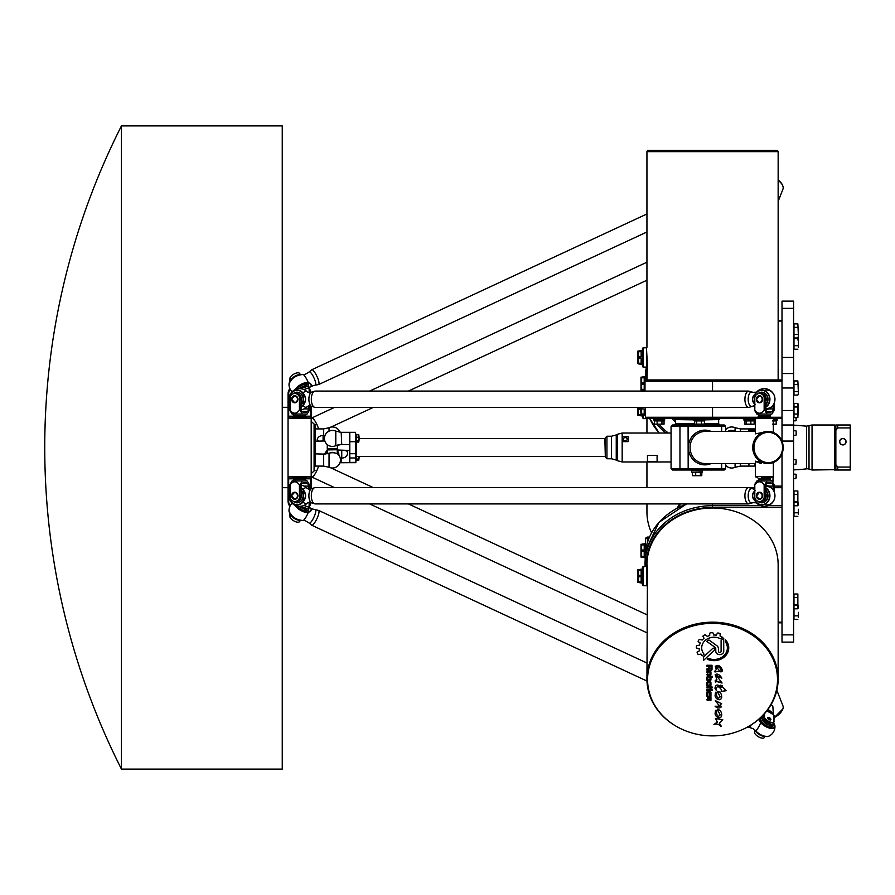<?xml version="1.0" encoding="UTF-8"?>
<svg xmlns="http://www.w3.org/2000/svg" width="895" height="895" viewBox="0 0 895 895"><rect width="100%" height="100%" fill="white"/><g stroke="black" fill="none" stroke-linecap="round" stroke-linejoin="round"><path stroke-width="1.34" d="M121.451 769.096L282.249 769.096L282.249 125.904L121.451 125.904A712.498 712.498 0 0 0 121.451 769.096L121.451 125.904M289.779 381.751L290.081 377.545A5.784 2.551 148.2 0 1 294.757 373.64A5.784 2.551 148.2 0 1 299.422 373.204L299.982 374.367M309.334 389.079L308.193 387.233A5.784 2.551 148.2 0 0 301 388.743M291.032 380.062A5.784 2.551 -31.8 0 1 294.623 376.336A5.784 2.551 -31.8 0 1 299.568 374.781M309.457 392.838L309.155 388.911L309.155 392.827M303.987 389.594A5.784 2.551 -31.8 0 1 309.155 388.911L309.457 389.672M309.155 502.173L309.155 506.089L309.457 502.162M301 506.257A5.784 2.551 31.8 0 0 308.193 507.767L309.334 505.921M299.568 520.219A5.784 2.551 -148.2 0 1 294.623 518.664A5.784 2.551 -148.2 0 1 291.032 514.938M299.982 520.633L299.422 521.796A5.784 2.551 31.8 0 1 294.757 521.36A5.784 2.551 31.8 0 1 290.081 517.455L289.779 513.249M303.987 505.406A5.784 2.551 -148.2 0 0 309.155 506.089L309.457 505.328M302.476 483.524L303.215 482.55L306.224 482.55L307.153 483.524A2.573 1.219 90 0 1 308.372 486.086L308.372 489.14M293.124 480.85L302.309 480.951L292.106 480.951L289.779 484.81L290.081 498.056L290.081 484.81C293.191 480.794 296.312 480.794 299.422 484.81L299.422 498.056L299.982 484.81L302.309 480.951L307.13 480.951L309.457 484.81L309.457 489.319M293.045 480.883L294.477 479.015L304.759 479.015L306.638 480.951M299.422 498.056A5.784 5.101 90 0 1 294.757 501.524L295.965 501.524A5.784 5.101 -90 0 0 301.067 495.74L301.067 486.086A2.573 1.219 90 0 1 302.286 483.524L303.215 482.55M302.89 411.476L305.262 411.476L306.224 412.45L303.215 412.45L302.286 411.476A2.573 1.219 90 0 1 301.067 408.914L301.067 399.259A5.784 5.101 -90 0 0 295.965 393.476L294.757 393.476A5.784 5.101 90 0 1 299.422 396.944L299.422 410.19C296.312 414.206 293.191 414.206 290.081 410.19L290.081 396.944A5.784 5.101 90 0 1 294.757 393.476M308.372 405.86L308.372 408.914A2.573 1.219 90 0 1 307.153 411.476L305.262 411.476M303.215 412.45L302.476 411.476M306.224 412.45L306.549 411.476M309.457 405.681L309.457 410.19L307.13 414.049L302.309 414.049L299.982 410.19L299.422 396.944M307.13 414.049L306.191 414.128L304.759 416.622M294.757 395.724A3.535 3.121 90 0 1 294.757 402.795A3.535 3.121 90 0 1 294.757 395.724A3.535 3.121 -90 0 0 294.757 402.795A3.535 3.121 -90 0 0 294.757 395.724L291.602 399.159L294.757 402.795M302.801 414.049L293.124 414.15M290.081 396.944L289.779 410.19L292.106 414.049L302.309 414.049M294.757 501.524A5.784 5.101 90 0 1 290.081 498.056M294.757 499.276A3.535 3.121 90 0 1 294.757 492.205A3.535 3.121 90 0 1 294.757 499.276A3.535 3.121 -90 0 0 294.757 492.205A3.535 3.121 -90 0 0 294.757 499.276L291.602 495.64L294.757 492.205M306.224 482.55L305.262 483.524L306.549 483.524M305.262 483.524L302.89 483.524M774.186 715.832L773.47 714.613L773.884 722.064L774.186 715.832A11.579 10.024 0 0 0 773.884 715.429M762.898 715.407L762.898 718.316A5.784 2.551 31.8 0 0 767.317 723.25A5.784 2.551 31.8 0 0 772.922 723.742L774.063 721.885M769.219 719.692A1.924 0.85 -148.2 0 1 767.574 717.712A1.924 0.85 31.8 0 0 767.53 717.801A1.924 0.85 31.8 0 0 768.962 719.569A1.924 0.85 31.8 0 0 770.852 719.748A1.924 0.85 -148.2 0 1 769.219 719.692M764.296 736.193A5.784 2.551 -148.2 0 1 759.352 734.638A5.784 2.551 -148.2 0 1 755.76 730.902M763.983 714.244L764.543 717.712L764.543 713.628M764.71 736.596L764.151 737.76A5.784 2.551 31.8 0 1 759.486 737.323A5.784 2.551 31.8 0 1 754.809 733.419L754.507 729.682M764.543 717.712A5.784 2.551 -148.2 0 0 769.219 721.616A5.784 2.551 -148.2 0 0 773.884 722.064L774.186 721.303M766.825 710.887L773.47 714.602M754.507 410.19L756.834 414.049L767.037 414.049L764.71 410.19L764.151 396.944L764.151 410.19C761.041 414.206 757.92 414.206 754.809 410.19L754.809 396.944L754.809 410.19M761.913 416.622L770.293 416.622L761.913 416.622M767.205 483.524L767.653 482.875M767.944 482.55L770.953 482.55L769.991 483.524L767.619 483.065M769.991 483.524L771.882 483.524A2.573 1.219 90 0 1 773.101 486.086L773.101 489.733M770.953 482.55L771.277 483.524M759.486 501.524A5.784 5.101 90 0 1 754.809 498.056L754.809 484.81C757.92 480.794 761.041 480.794 764.151 484.81L764.151 498.056A5.784 5.101 90 0 1 759.486 501.524L760.694 501.524A5.784 5.101 -90 0 0 765.796 495.74L765.796 486.086A2.573 1.219 90 0 1 767.015 483.524L767.619 483.524M764.151 498.056L764.71 484.81L767.037 480.951L756.834 480.951L754.507 484.81L754.809 498.056M757.852 480.85L771.859 480.951L774.186 484.81L774.186 491.769M759.486 499.276A3.535 3.121 90 0 1 759.486 492.205A3.535 3.121 90 0 1 759.486 499.276A3.535 3.121 -90 0 0 759.486 492.205A3.535 3.121 -90 0 0 759.486 499.276L756.365 496.244L759.486 492.205M757.774 480.883L759.206 479.015L769.499 479.015L771.859 480.951M774.186 403.231L774.186 410.19L771.859 414.049L767.037 414.049M771.859 414.049L770.919 414.128L769.499 416.622M773.101 405.267L773.101 408.914A2.573 1.219 90 0 1 771.882 411.476L769.991 411.476L770.953 412.45L767.944 412.45L767.015 411.476A2.573 1.219 90 0 1 765.796 408.914L765.796 399.259A5.784 5.101 -90 0 0 760.694 393.476L759.486 393.476A5.784 5.101 90 0 1 764.151 396.944M754.809 396.944A5.784 5.101 90 0 1 759.486 393.476M759.486 395.724A3.535 3.121 90 0 1 759.486 402.795A3.535 3.121 90 0 1 759.486 395.724A3.535 3.121 -90 0 0 759.486 402.795A3.535 3.121 -90 0 0 759.486 395.724L756.365 399.774L759.486 402.795M770.953 412.45L771.277 411.476M767.619 411.476L769.991 411.476M767.944 412.45L767.205 411.476M796.158 419.117L796.158 417.999M796.158 435.026L796.158 431.032M835.852 424.991L835.852 430.338L837.742 427.933L837.742 424.991L835.852 424.991M837.742 467.067L850.25 467.067L850.25 470.009L837.742 470.009L837.742 467.067L835.852 464.662L835.852 430.338M834.856 470.009L835.852 470.009L834.811 469.685L834.856 424.991M846.066 441.716A3.211 3.211 0 0 1 841.244 444.502A3.211 3.211 0 0 1 841.244 438.93A3.211 3.211 0 0 1 846.066 441.716M835.852 464.662L835.852 470.009L837.742 470.009M837.742 424.991L850.25 424.991L850.25 467.067M850.25 427.933L837.742 427.933M793.585 425.103L806.484 426.143L812.045 424.991L812.045 470.009L809.013 469.081A6.108 6.108 0 0 0 806.484 468.857A157.576 157.576 0 0 1 793.585 469.897M812.045 470.009L834.811 469.685M773 477.013L773 481.376M793.585 388.005L793.585 373.528L782.006 373.528L782.006 388.005L793.585 388.005L793.585 410.514L782.006 410.514L782.006 441.067L793.585 441.067L793.585 410.514M793.585 373.528L793.585 357.452L782.006 357.452L782.006 373.528M793.585 357.452L793.585 301.123L782.006 301.123L782.006 308.361L793.585 308.361M782.006 357.452L782.006 308.361M721.101 651.347L721.101 640.484L723.708 638.046L723.753 651.336A3.994 3.457 0 0 1 715.776 651.314L715.776 648.886A2.461 2.137 180 0 0 714.881 647.242L706.714 641.379A9.453 8.178 0 0 1 708.929 639.992L716.839 645.698A4.408 3.815 0 0 1 718.428 648.629L718.428 651.347A1.342 1.163 180 0 0 721.101 651.347L721.101 640.484M723.753 651.336A3.994 3.457 0 0 1 715.776 651.347L715.776 648.853A2.461 2.137 180 0 0 714.881 647.208L706.737 641.368M714.624 650.027L703.526 660.409L703.526 657.008L712.677 648.461A1.331 1.152 0 0 1 714.624 650.027L703.526 660.376L703.526 657.008M714.982 649.222A1.331 1.152 0 0 1 714.624 649.994M726.169 690.705L721.101 691.365L721.482 689.855C718.663 685.816 716.817 685.704 715.966 689.508L714.937 688.21C715.709 684.295 717.835 684.037 721.28 687.449L720.676 685.167L722.354 685.783L722.332 686.722L726.169 690.727L721.101 691.387M721.482 689.855L721.482 689.821C718.663 685.783 716.817 685.671 715.966 689.474L715.966 689.508M722.354 685.76L722.332 686.722M716.157 690.224L714.937 688.221M721.28 687.326L720.676 685.178M721.717 696.892C721.135 702.698 713.729 698.38 715.329 694.274C715.34 692.048 715.866 691.533 716.884 692.752L716.492 694.162C716.951 698.279 718.182 699.174 720.173 696.858L717.398 691.309C720.061 691.678 721.504 693.547 721.717 696.903C721.157 702.732 713.707 698.413 715.329 694.296M720.173 696.858L717.387 691.499M716.884 692.752L716.492 694.162M721.739 703.828L720.218 704.331L721.236 706.949C719.211 708.538 717.163 708.303 715.105 706.222L719.614 706.278L715.318 700.595L721.739 703.839L720.218 704.331M721.236 706.949C719.211 708.572 717.163 708.337 715.105 706.233M719.614 706.256L715.318 700.606M711.044 669.046L711.044 666.216L709.466 666.216L709.466 669.012L711.044 669.046M711.044 666.249L709.466 666.249M712.017 665.253L712.017 669.37A1.287 1.108 0 0 1 710.742 670.444L709.858 670.478A1.163 1.007 0 0 1 708.683 669.438L706.871 670.087L706.871 668.979L708.639 668.207L708.639 666.249L706.871 666.249L706.871 665.253L712.017 665.253L712.017 669.337A1.287 1.108 0 0 1 710.742 670.478L709.858 670.444A1.163 1.007 0 0 1 708.683 669.46M708.639 666.249L706.871 666.216L706.871 665.253M708.683 669.281L706.871 670.053L706.871 668.979M710.026 674.024L710.026 672.514A0.682 0.582 180 0 0 709.355 671.955L708.482 671.955A0.682 0.582 180 0 0 707.8 672.548L707.8 674.024A0.682 0.582 180 0 0 708.482 674.606L709.355 674.606A0.682 0.582 180 0 0 710.026 674.024M710.026 672.514A0.682 0.582 180 0 0 709.355 671.921L708.482 671.921A0.682 0.582 180 0 0 707.8 672.514L707.8 673.991M706.871 672.201A1.354 1.175 0 0 1 708.236 671.026L709.601 671.026A1.354 1.175 0 0 1 710.954 672.201L710.954 674.394A1.354 1.175 0 0 1 709.601 675.535L708.236 675.568A1.354 1.175 0 0 1 706.871 674.36L706.871 674.36A1.354 1.175 0 0 0 708.236 675.568L709.601 675.535A1.354 1.175 0 0 0 710.954 674.394L710.954 672.201M706.871 696.142L707.755 696.142L708.046 699.375L708.594 696.813A0.772 0.671 0 0 1 709.366 696.142L710.194 696.142A0.761 0.649 0 0 1 710.954 696.802L710.954 700.27L710.115 700.27L709.88 697.071L709.332 699.633A0.817 0.716 0 0 1 708.516 700.315L707.699 700.337A0.817 0.716 0 0 1 706.871 699.599L706.871 699.599A0.817 0.716 0 0 0 707.699 700.337L708.516 700.315A0.817 0.716 0 0 0 709.332 699.633L709.88 697.037L710.115 700.237L710.954 700.237M708.594 699.096L708.594 696.813M707.755 696.142L707.755 699.096M712.118 687.953L710.954 687.919L712.118 687.919L712.118 686.957L712.118 687.953M710.954 687.953L710.954 689.06L710.026 689.06L710.026 687.953L706.871 687.953L706.871 686.957L712.118 686.957M710.026 687.953L706.871 687.919L706.871 686.957M710.954 689.027L710.026 689.027M712.118 690.537L711.234 690.537L711.234 689.508L712.118 689.508L712.118 690.537M712.118 689.508L712.118 690.504L711.234 690.504L711.234 689.508M706.871 689.508L710.954 689.508L710.954 690.537L706.871 690.537L706.871 689.508L706.871 690.504L710.954 690.504L710.954 689.508M706.871 692.417A1.342 1.163 0 0 1 708.213 691.264L709.578 691.264A1.376 1.186 0 0 1 710.954 692.45L710.954 695.493L709.981 695.493L709.388 692.227L707.844 692.73L707.844 695.493L706.871 695.493L706.871 692.417L706.871 695.46L707.844 695.46L707.844 692.708L709.981 692.708M710.954 692.45L710.954 695.46L709.981 695.46M710.026 683.198A0.682 0.582 180 0 0 709.355 682.605L708.482 682.605A0.682 0.582 180 0 0 707.8 683.198L707.8 684.664A0.682 0.582 180 0 0 708.482 685.257L709.355 685.257A0.682 0.582 180 0 0 710.026 684.664L710.026 683.165A0.682 0.582 180 0 0 709.355 682.572L708.482 682.572A0.682 0.582 180 0 0 707.8 683.165L707.8 684.641M710.954 682.851L710.954 685.044A1.354 1.175 0 0 1 709.601 686.219L708.236 686.219A1.354 1.175 0 0 1 706.871 685.044L706.871 682.851A1.354 1.175 0 0 1 708.236 681.677L709.601 681.677A1.354 1.175 0 0 1 710.954 682.851L710.954 685.011A1.354 1.175 0 0 1 709.601 686.185L708.236 686.185A1.354 1.175 0 0 1 706.871 685.011L706.871 682.851M709.981 679.45L709.981 677.224L708.482 677.258A0.682 0.582 180 0 0 707.8 677.839L707.8 679.35A0.682 0.582 180 0 0 708.482 679.976L709.981 679.45M709.981 677.224L708.482 677.224A0.682 0.582 180 0 0 707.8 677.806M707.8 677.839L707.8 679.383M712.297 676.296L712.297 677.258L710.954 677.258L710.954 679.73A1.365 1.175 0 0 1 709.59 680.905L708.236 680.905A1.354 1.175 0 0 1 706.871 679.73L706.871 677.504A1.398 1.208 0 0 1 708.269 676.296L712.297 676.296L712.297 677.224L710.954 677.224M710.954 679.697A1.365 1.175 0 0 1 709.59 680.871L708.236 680.871A1.354 1.175 0 0 1 706.871 679.697M713.941 724.435L717.387 722.064L715.407 718.495L722.824 719.815L719.267 723.048L721.269 726.237L720.766 726.583C719.233 724.245 716.962 723.518 713.941 724.435L713.941 724.435C716.962 723.552 719.233 724.279 720.766 726.617L721.269 726.237M717.387 722.03L715.407 718.517M722.824 719.815L719.267 723.082M722.522 670.97L720.934 671.966L721.157 670.735C720.296 667.435 718.719 666.193 716.436 667.043L720.195 671.563C717.98 670.702 715.385 672.57 714.411 671.619L716.369 669.494L715.239 666.316C718.774 664.537 721.202 666.081 722.522 670.97L720.934 671.888M721.157 670.735L721.157 670.769C720.296 667.401 718.719 666.16 716.436 667.01L716.436 667.043M720.195 671.552C717.947 670.657 715.407 672.525 714.411 671.608M716.369 669.494L715.239 666.339M721.717 714.96C721.135 720.755 713.729 716.447 715.329 712.342C715.34 710.104 715.866 709.59 716.884 710.809L716.492 712.207C716.951 716.336 718.17 717.242 720.173 714.915L717.398 709.366C720.061 709.746 721.504 711.615 721.717 714.971C721.146 720.799 713.718 716.47 715.329 712.353M720.173 714.915L717.387 709.556M716.884 710.809L716.492 712.219M716.895 679.35L715.161 674.819C717.096 673.275 719.256 674.259 721.661 677.784L716.369 675.412L722.075 683.053L716.291 681.408C715.687 682.583 715.318 682.326 715.194 680.636L716.895 679.35L715.161 674.796M716.291 681.397C715.687 682.549 715.318 682.292 715.194 680.625M721.806 678.209L716.369 675.412M722.075 683.053L716.246 680.882M725.565 642.084L725.565 639.947A14.745 12.765 0 0 1 728.754 647.89A14.745 12.765 0 0 1 707.285 659.212L708.247 658.317A13.347 11.568 180 0 0 727.366 647.89A13.347 11.568 180 0 0 725.565 642.084M727.366 647.89L727.366 647.857A13.347 11.568 180 0 0 727.366 647.857A13.347 11.568 180 0 0 725.565 642.051L725.565 639.947M728.754 647.89A14.745 12.765 0 0 1 707.263 659.235M699.532 650.822A14.879 12.877 0 0 1 699.163 648.629L696.858 648.193A0.671 0.582 0 0 1 696.332 647.611A17.687 15.316 0 0 1 696.523 645.642L699.476 645.15A14.879 12.877 0 0 1 700.259 642.99L698.368 641.793A0.66 0.571 0 0 1 698.167 641.077A17.687 15.316 0 0 1 699.297 639.388L702.239 640.014A14.879 12.877 0 0 1 703.973 638.381L703.112 635.83A17.687 15.316 0 0 1 704.98 634.723L707.341 636.379A14.879 12.877 0 0 1 709.701 635.562L709.701 633.503A0.682 0.593 0 0 1 710.238 632.922A17.687 15.316 0 0 1 712.353 632.642A0.66 0.571 0 0 1 713.046 633.056L713.684 635.014A14.879 12.877 0 0 1 716.302 635.159L717.309 633.347A0.75 0.649 0 0 1 718.159 633A17.687 15.316 0 0 1 720.095 633.503L720.106 636.11A14.879 12.877 0 0 1 722.276 637.173L720.509 638.829A12.306 10.662 180 0 0 708.034 638.571A12.306 10.662 180 0 0 701.702 647.89A12.306 10.662 180 0 0 704.074 654.178L702.284 655.778A14.879 12.877 0 0 1 700.975 654.055L698.682 654.558A0.671 0.582 0 0 1 697.91 654.234A17.687 15.316 0 0 1 697.138 652.489A0.671 0.582 0 0 1 697.462 651.806L699.532 650.788A14.879 12.877 0 0 1 699.163 648.606L696.858 648.159A0.671 0.582 0 0 1 696.332 647.611M702.284 655.811A14.879 12.877 0 0 1 700.975 654.088L698.682 654.525A0.671 0.582 0 0 1 697.91 654.2A17.687 15.316 0 0 1 697.138 652.455A0.671 0.582 0 0 1 697.115 652.298M704.063 654.155L702.284 655.778M722.254 637.162L720.509 638.795A12.306 10.662 180 0 0 708.034 638.538A12.306 10.662 180 0 0 701.702 647.857A12.306 10.662 180 0 0 701.702 647.868L701.702 647.857M720.509 634.018L720.106 636.11M703.973 638.381L702.877 636.222M700.259 642.99L698.368 641.76A0.66 0.571 0 0 1 698.1 641.335M712.543 623.367A64.966 56.262 0 0 1 775.294 665.063A64.966 56.262 0 0 1 745.02 728.351A64.966 56.262 0 0 1 680.066 728.351A64.966 56.262 0 0 1 649.792 665.063A64.966 56.262 0 0 1 712.543 623.367M777.509 150.349L647.577 150.349L646.94 151.635L778.147 151.635L777.509 150.349M654.592 424.174L664.045 424.129L654.592 424.174M654.413 424.129L654.413 420.907L664.045 420.907L664.045 424.129M654.413 420.918L664.045 420.907M661.942 420.907L661.942 424.129M657.131 420.907L657.131 424.129M653.887 420.672L653.797 419.319L664.661 419.319L664.571 420.672M694.565 424.129L704.186 424.129L694.565 424.129L694.744 420.997L694.039 420.672L704.723 420.672L704.186 424.129M694.565 420.907L696.657 420.907L696.657 424.129M696.657 420.907L701.467 420.907L701.467 424.129M701.467 420.907L704.186 420.907M694.039 420.672L693.938 419.319L704.812 419.319L704.723 420.672M744.729 420.963L744.729 424.129L752.729 424.129M744.729 424.129L746.15 424.129L746.15 420.907L750.86 420.907L750.86 424.129M753.814 424.241L745.065 424.241M744.729 420.907L746.15 420.907L744.729 420.907M750.86 420.907L754.138 420.907L754.138 424.129M751.8 419.319L754.877 419.319A0.772 0.772 0 0 1 754.776 420.672L744.092 420.672L744.002 419.319L751.8 419.319M772.43 424.129L775.495 424.129M775.943 424.286L773.347 424.409M772.43 420.907L776.211 420.907L776.211 424.129M773.347 419.319L777.151 419.319L777.061 420.672L773.347 420.672M651.571 532.849A65.603 56.81 180 0 1 646.94 511.884L646.94 503.907M647.085 418.558L647.689 418.558M641.156 576.738L638.582 576.738L638.582 581.84L641.156 581.84L641.156 576.738M642.442 579.613L642.442 583.148L638.582 582.511L638.582 581.84M637.934 582.511L637.934 569.645M638.582 576.738L638.582 575.407L641.156 575.407L641.156 570.305L638.582 570.305L638.582 569.645L642.442 568.996M638.582 570.305L638.582 575.407M745.188 728.273A65.603 56.81 180 0 0 745.345 728.183A65.603 56.81 180 0 0 778.147 678.981A65.603 56.81 180 0 0 712.543 622.17A65.603 56.81 180 0 0 646.94 678.981L647.477 565.998L642.442 567.072L642.442 585.084L643.08 585.722L643.08 566.423M647.13 582.656C645.955 574.668 646.928 560.841 647.174 568.504C646.246 575.138 646.57 590.778 647.197 584.435M646.94 566.423L646.94 564.823A65.603 56.81 0 0 1 712.543 508.002A65.603 56.81 0 0 1 778.147 564.823L778.147 678.981M646.94 678.981A65.603 56.81 180 0 0 679.741 728.183A65.603 56.81 180 0 0 679.898 728.273M647.13 360.271L646.481 347.808L646.962 367.431M647.656 360.416L646.94 379.961M641.637 544.898L641.637 550.011L644.21 550.011L644.21 544.898L641.637 544.898L641.637 544.238L645.496 543.589M640.988 557.104L640.988 544.238M641.637 556.433L644.21 556.433L644.21 551.331L641.637 551.331L641.637 557.104L645.004 557.742M641.637 551.331L641.637 550.011M645.004 390.645L641.637 389.996L641.637 389.336L644.21 389.336L644.21 384.223L641.637 384.223L641.637 382.903L644.21 382.903L644.21 377.802L641.637 377.802L641.637 377.131L645.496 376.493L645.496 380.028M640.988 389.996L640.988 377.131M641.637 377.802L641.637 382.903M641.637 384.223L641.637 389.336M798.407 347.461L798.407 342.17L798.407 347.461M797.859 338.646L798.407 336.207L798.407 342.17L797.859 338.646L793.977 338.646L793.977 323.856L797.859 323.856L798.407 336.207L797.859 323.856M798.407 336.061L797.859 337.974L793.977 337.974M797.859 345.694L793.977 345.694L793.977 349.229L797.859 349.229M793.977 345.694L793.977 338.646M798.407 607.034L797.859 605.266L793.977 605.266L793.977 594.011L797.859 594.011L797.859 608.79L798.407 607.034M798.407 617.617L798.407 612.325L798.407 617.617M797.859 619.374L793.977 619.374L793.977 615.849L797.859 615.849M793.977 615.849L793.977 608.79L797.859 608.79M793.977 608.79L793.977 605.266M793.977 501.547L797.859 501.547L798.407 503.986L797.859 502.218L793.977 502.218L793.977 490.963L797.859 490.963L797.859 505.753L798.407 504.131M798.407 514.569L798.407 509.277L798.407 514.569M797.859 516.337L793.977 516.337L793.977 512.801L797.859 512.801M793.977 512.801L793.977 505.753L797.859 505.753M793.977 505.753L793.977 502.218M797.859 395.064L798.407 393.297L797.859 395.064L793.977 395.064L793.977 380.946L797.859 380.946L798.407 393.297L797.859 380.946M793.977 384.481L797.859 384.481M793.977 391.529L797.859 391.529M671.91 418.558A52.1 45.119 0 0 0 675.557 422.093M646.425 367.107L645.496 372.063L645.496 380.252M645.586 538.6A1.287 0.638 8.4 0 0 645.563 538.667A1.287 0.638 8.4 0 0 645.563 538.712L645.608 550.313M645.496 539.193A67.539 58.488 0 0 1 645.563 538.712A1.924 1.667 0 0 1 647.477 537.257L645.496 539.17L645.06 566.423M647.477 418.558L782.006 418.558M757.942 417.271L645.496 417.271L645.496 407.426M782.006 379.961L646.291 379.961A66.252 57.369 180 0 1 646.94 370.44M793.585 634.879L782.006 634.879L782.006 642.118L793.585 642.118L793.585 441.067M797.859 403.466L797.859 417.573L798.407 405.222L797.859 403.466L793.977 403.466L793.977 406.99L797.859 406.99M797.859 417.573L793.977 417.573L793.977 406.99M793.977 414.049L797.859 414.049M797.859 490.963L797.859 494.487L793.977 494.487M797.859 501.547L797.859 494.487M797.859 594.011L797.859 597.536L793.977 597.536M793.977 604.595L797.859 604.595L797.859 597.536M798.407 606.362L797.859 604.595M793.977 327.391L797.859 327.391M793.977 334.439L797.859 334.439M641.637 414.038L644.21 414.038L644.21 408.925L641.637 408.925L641.637 414.698L645.496 415.336M641.637 408.925L641.637 407.605L644.21 407.426M640.988 414.698L640.663 407.426M720.385 418.558A1.287 1.287 0 0 0 719.132 419.587L705.059 419.587M693.692 419.587L675.087 419.587L693.603 419.844M705.159 419.844L719.132 419.587M646.481 367.107L643.08 367.107L643.08 347.808L642.442 348.446L642.442 366.458L642.442 350.381L638.582 351.019L638.582 363.885L637.609 363.56L637.934 351.019M642.442 364.533L638.582 363.885M638.582 356.792L641.156 356.792L641.156 351.69L638.582 351.69M638.582 363.225L641.156 363.225L641.156 358.112L638.582 358.112M642.442 414.698L643.08 418.614L643.08 414.698M642.442 416.041L638.582 415.403L638.213 407.426M641.156 414.743L638.582 414.743M640.663 408.31L638.582 408.31M637.934 415.403L637.609 407.426M640.663 409.63L638.582 409.63M782.006 634.879L782.006 453.72M782.006 424.991L793.585 424.991M782.006 410.514L782.006 388.005M796.158 462.525L796.158 461.417M793.585 464.225L795.901 464.225L796.158 459.974M796.158 477.561L796.158 475.334M793.585 478.691L795.901 478.691L796.158 474.451M300.194 388.665L302.812 386.976L306.94 386.562M295.372 389.538A8.916 3.927 -31.8 0 1 308.16 382.892L308.719 382.97C312.131 384.1 312.131 385.812 308.719 388.094L308.272 382.59A7.999 1.891 -114.9 0 0 303.248 374.49L305.027 374.479M303.248 374.49L303.204 374.479C296.156 375.027 291.423 378.205 289.018 384.011A9.196 4.05 -31.8 0 1 294.377 377.287A9.196 4.05 -31.8 0 1 303.248 374.49M646.94 231.995L318.631 384.559A8.167 1.935 -114.9 0 0 319.045 383.384A8.167 1.935 -114.9 0 0 315.185 373.07A8.167 1.935 -114.9 0 0 311.751 369.747L309.066 372.029A7.294 1.723 -114.9 0 1 312.903 375.788A7.294 1.723 -114.9 0 1 315.79 384.044A7.294 1.723 -114.9 0 1 315.152 385.13L311.001 386.371L308.797 388.083L311.684 385.174L308.82 382.691M308.249 388.665L308.73 388.106M308.16 382.892L308.272 382.59A9.196 4.05 148.2 0 0 294.869 389.772M298.225 375.218A5.146 2.271 148.2 0 0 292.419 378.551A5.146 2.271 148.2 0 0 292.027 379.055M755.145 490.415C751.52 493.962 751.52 497.508 755.145 501.066L755.693 501.726A7.999 3.781 90 0 0 756.432 502.811L756.432 502.811A10.617 10.617 0 0 0 773.694 500.752A10.617 10.617 0 0 0 765.863 485.235M765.796 488.099A8.916 7.854 90 0 1 767.765 501.48A8.916 7.854 90 0 1 755.805 501.547L755.693 501.726A9.196 8.1 -90 0 0 768.1 501.558A9.196 8.1 -90 0 0 765.796 487.719M755.805 501.547L755.145 501.066M755.246 498.962L755.246 500.876C751.834 497.441 751.834 494.018 755.246 490.605M748.779 503.907L315.185 503.907A8.167 3.86 -90 0 1 311.326 495.74A8.167 3.86 -90 0 1 315.185 487.574L748.779 487.574A8.167 3.86 90 0 0 744.92 495.74A8.167 3.86 90 0 0 748.779 503.907L752.706 502.666L756.443 502.811M301.067 488.099A8.916 7.854 90 0 1 302.991 489.934L303.55 490.605C305.989 494.029 305.989 497.452 303.55 500.876L302.991 501.547A8.916 7.854 90 0 1 292.922 503.337A8.916 7.854 90 0 1 289.779 492.328M289.779 491.769A10.617 10.617 0 0 0 307.533 502.811L307.533 502.811A7.999 3.781 -90 0 1 303.248 501.726L303.248 489.744A7.999 3.781 -90 0 1 307.533 488.67L307.533 488.67A10.617 10.617 0 0 0 301.134 485.235M303.774 501.066C306.191 497.519 306.191 493.973 303.774 490.415M302.991 489.934L303.248 489.744A9.196 8.1 -90 0 0 301.067 487.719M289.779 491.836A9.196 8.1 -90 0 0 292.71 503.46A9.196 8.1 -90 0 0 303.248 501.726L302.991 501.547M748.779 391.093A8.167 3.86 90 0 0 744.92 399.259A8.167 3.86 90 0 0 748.779 407.426L315.185 407.426A8.167 3.86 -90 0 1 311.326 399.259A8.167 3.86 -90 0 1 315.185 391.093L748.779 391.093L752.706 392.334L756.432 392.189A7.999 3.781 90 0 0 755.693 393.274L755.145 393.934C751.52 397.481 751.52 401.027 755.145 404.585M765.796 407.281A9.196 8.1 -90 0 0 768.1 393.442A9.196 8.1 -90 0 0 755.693 393.274L755.805 393.453A8.916 7.854 90 0 1 767.765 393.52A8.916 7.854 90 0 1 765.796 406.901M755.145 393.934L755.805 393.453M755.246 404.395C751.834 400.971 751.834 397.548 755.246 394.124L755.246 396.037M289.779 402.672A8.916 7.854 90 0 1 292.922 391.663A8.916 7.854 90 0 1 302.991 393.453L303.55 394.124C305.989 397.559 305.989 400.982 303.55 404.395L302.991 405.066A8.916 7.854 90 0 1 301.067 406.901M301.134 409.765A10.617 10.617 0 0 0 307.533 406.341L307.533 406.33A7.999 3.781 -90 0 1 303.248 405.256L303.248 393.274A7.999 3.781 -90 0 1 307.533 392.189L307.533 392.189A10.617 10.617 0 0 0 289.779 403.231M303.774 404.585C306.191 401.038 306.191 397.492 303.774 393.934M302.991 393.453L303.248 393.274A9.196 8.1 -90 0 0 292.71 391.54A9.196 8.1 -90 0 0 289.779 403.164M301.067 407.281A9.196 8.1 -90 0 0 303.248 405.256L302.991 405.066M763.032 719.043L771.68 724.402L770.203 724.749L766.333 723.339L763.368 720.497L763.032 719.054M306.94 508.438L303.729 508.405L300.194 506.335M773.425 722.925A8.916 3.927 -148.2 0 1 771.703 728.161A8.916 3.927 -148.2 0 1 760.974 722.545L760.716 722.668A7.999 1.891 114.9 0 1 755.693 730.768L752.919 728.519M760.974 722.545L760.414 721.952L760.716 722.668A9.196 4.05 31.8 0 0 769.745 728.172A9.196 4.05 31.8 0 0 774.958 726.203A9.196 4.05 31.8 0 0 773.437 722.903L774.958 726.203A10.617 10.617 0 0 1 768.727 736.249A9.196 4.05 -148.2 0 1 755.693 730.768L755.805 730.891M760.414 717.835L760.414 721.952L758.859 719.222M758.703 719.356L760.191 722.064M308.719 506.906C312.131 509.188 312.131 510.9 308.719 512.029L308.719 506.906L311.684 509.826L308.82 512.298M303.685 520.454L303.248 520.51A7.999 1.891 -65.1 0 0 308.272 512.41L308.16 512.108A8.916 3.927 -148.2 0 1 295.372 505.462M303.204 520.521C296.156 519.973 291.423 516.795 289.018 510.989A9.196 4.05 -148.2 0 0 294.377 517.713A9.196 4.05 -148.2 0 0 303.248 520.51L303.774 520.442M294.869 505.227A9.196 4.05 31.8 0 0 308.272 512.41L308.16 512.108M292.027 515.945A5.146 2.271 31.8 0 0 298.225 519.782M756.756 731.92A5.146 2.271 31.8 0 0 762.954 735.746M778.147 180.331A16.076 7.607 21.4 0 1 782.935 189.181L778.147 201.386M692.406 475.581L692.406 472.37L700.416 472.37L700.416 475.581L701.803 475.581L693.804 475.581M701.479 475.704L692.741 475.704M695.706 472.37L695.706 475.581M701.803 472.426L701.803 475.581M700.416 472.37L701.803 472.37M691.667 470.009L691.667 470.781L702.541 470.781L702.452 472.124L692.406 472.426M761.455 463.576C752.371 460.645 754.306 460.645 767.239 463.576L767.966 463.576A16.076 15.226 90 0 0 783.192 447.5A16.076 15.226 90 0 0 767.966 431.424A16.076 15.226 90 0 0 752.74 447.5A16.076 15.226 90 0 0 767.966 463.576M767.966 431.424L755.346 433.862L755.346 418.558L755.984 417.909L772.709 417.909L773.347 418.558L773.347 432.464M761.656 477.091L772.709 477.091L773.347 476.442L755.346 476.442L755.346 461.138M702.541 470.781L702.541 470.009L724.256 470.009L672.447 470.009L688.177 470.009L688.087 426.277L721.65 426.277L721.65 431.424M679.965 426.277L679.965 468.723L671.06 468.723L671.06 426.277L688.087 426.277L688.177 424.991L681.017 424.991L679.965 426.277M724.256 470.009L725.644 468.723L725.644 463.576M725.644 431.424L725.644 426.277L724.256 424.991L688.177 424.991M721.65 463.576L721.65 468.723L679.965 468.723L681.017 470.009M681.017 424.991L672.447 424.991L671.06 426.277M720.732 424.991L721.65 426.277L725.644 426.277M672.447 470.009L671.06 468.723M720.732 470.009L721.65 468.723L725.644 468.723M718.651 419.844L718.651 423.704L719.938 424.991L707.207 424.991M689.765 424.991L676.631 424.991M675.49 424.991L704.454 424.991M755.346 431.424L705.282 431.424A16.076 15.226 -90 0 0 690.056 447.5A16.076 15.226 -90 0 0 705.282 463.576L755.346 463.576M768.022 463.263A15.763 14.924 -90 0 1 767.966 463.263A15.763 14.924 -90 0 1 753.053 447.5A15.763 14.924 -90 0 1 767.966 431.737A15.763 14.924 -90 0 1 768.022 431.737M756.823 477.091L758.099 478.12M759.206 479.015L759.206 478.377L770.293 478.377L769.499 479.015M771.266 704.32L772.877 706.614L773.347 714.478M679.887 506.715L679.887 503.907M776.838 690.28L782.935 705.819A16.076 7.607 158.6 0 1 774.186 717.197M311.236 473.522A7.294 1.723 -65.1 0 1 311.192 473.567L314.089 471.038L314.089 423.961L311.192 421.455A7.294 1.723 -114.9 0 1 311.236 421.478M294.477 479.015L293.672 478.377L305.889 478.12L293.672 478.377M304.759 479.015L305.419 478.377M305.43 477.091L293.828 477.091M310.554 405.849L310.554 417.909A0.638 0.638 0 0 1 311.192 418.558L311.192 476.442L288.045 476.442L288.045 500.965L288.045 412.405L288.045 476.442A0.638 0.638 0 0 0 288.682 477.091L310.554 477.091A0.638 0.638 0 0 0 311.192 476.442L311.192 478.254L311.192 476.442M288.045 394.035L289.868 388.587A11.579 10.024 0 0 0 288.045 394.035L288.045 412.405L288.045 403.13L288.682 402.806L288.682 393.71L288.045 394.035L288.045 403.13M288.045 476.442A0.638 0.638 0 0 0 288.682 477.091L292.094 477.091L293.359 478.12M309.457 488.603L311.192 488.043L311.192 488.849L311.192 478.254L310.554 478.814L310.554 489.151M304.759 478.814L310.554 478.814L310.554 477.091L307.142 477.091L305.889 478.12M310.554 417.909L288.682 417.909A0.638 0.638 0 0 0 288.045 418.558L311.192 418.558L311.192 406.151M311.192 418.558L310.554 416.186L304.759 416.186M294.477 416.186L288.682 416.186L288.682 417.909A0.638 0.638 0 0 0 288.045 418.558M292.094 417.909L293.359 416.88L305.889 416.88L294.041 416.622M297.8 417.909L305.385 417.909M329.047 453.228A7.048 4.151 0 0 1 338.892 455.219A8.044 8.044 0 0 1 329.047 467.291L329.047 453.228L323.654 454.078L315.376 453.877M282.249 487.372L282.249 407.628M288.045 407.303L282.574 407.303M325.019 435.294L323.095 435.35C319.571 435.775 317.58 437.308 317.143 439.96L318.81 441.123L315.376 441.123L315.376 460.634L315.376 429.029M315.376 441.123L315.376 428.906L323.654 428.906L329.047 427.709L329.047 431.133M318.81 441.123L324.795 440.955M330.11 452.948A3.211 1.891 0 0 1 334.73 452.948M327.279 444.602L327.279 448.652L327.592 444.86M327.279 448.652L327.592 449.916L327.592 448.574L337.247 448.574L337.247 453.843M327.279 449.737L327.279 453.698M327.592 453.62L327.592 449.916L337.572 449.737L337.247 445.162M337.572 454.033L337.572 449.737M337.572 448.652L337.572 445.061M335.793 445.71A7.048 5.706 180 0 1 327.783 444.994A8.044 8.044 0 0 1 335.793 431.133L335.793 445.71L341.196 444.524L337.807 444.994M340.257 458.173L341.745 458.139C345.28 457.882 347.26 456.17 347.707 452.982C347.26 450.823 345.28 449.984 341.745 450.476L337.572 449.939M324.795 454.045A8.044 8.044 0 0 1 327.279 450.398A7.048 5.706 0 0 0 325.377 453.989M341.745 444.524L341.196 432.319L349.464 432.319L349.464 462.681L339.977 462.737M356.546 442.074L358.75 442.074A19.03 6.265 -0 0 0 358.805 441.828A19.298 19.298 0 0 0 358.805 435.026A19.03 6.265 180 0 0 358.75 434.78A19.03 12.418 180 0 1 358.75 437.207A19.03 18.694 -0 0 1 358.75 440.855A19.03 6.265 -0 0 1 358.805 441.828M356.546 434.78L358.75 434.78M356.546 440.855L358.75 440.855M356.546 437.207L358.75 437.207M356.154 434.243L356.154 442.611L356.546 434.467L355.897 434.243M605.322 437.856L605.322 457.144L606.933 458.755L606.933 436.245L605.322 437.856M647.454 461.484L647.454 455.376L647.454 461.484L657.098 461.484L657.098 455.376L657.098 461.484M647.454 455.376L657.098 455.376M628.156 436.726L628.156 441.638L622.372 441.638L622.372 436.726L628.156 436.726M359.119 438.494L604.875 438.494L605.322 456.965M604.875 456.506L356.355 456.506L356.355 442.488M355.897 462.122L355.572 432.319L355.897 462.357L349.788 462.435L349.788 432.319L355.572 432.319M358.828 456.506A19.03 18.694 -0 0 1 358.75 459.001A19.03 6.265 -0 0 1 358.805 459.974A19.03 6.265 -0 0 1 358.75 460.22L356.546 460.22M356.546 456.506L356.154 460.757L356.154 456.707M356.546 459.001L358.75 459.001M755.19 431.424L754.865 428.906L754.865 431.424M754.865 463.576L754.865 466.094L755.19 463.576M749.081 431.424L749.081 428.906L754.865 428.906M740.478 431.424L740.478 428.906L748.757 428.906L748.757 431.424M748.757 465.78L749.081 463.576M748.757 463.576L748.757 466.094L740.478 466.094L735.086 467.291L735.086 463.576M290.651 380.509L289.779 379.111M289.779 515.889L290.651 514.491M299.982 495.74L301.067 495.74M293.045 414.116L294.477 415.985L304.759 415.985M301.067 399.259L299.982 399.259M308.372 408.914L304.043 408.914M299.982 410.19L299.422 410.19M299.422 484.81L299.982 484.81M304.043 486.086L308.372 486.086M762.898 718.316L763.983 716.559M754.507 731.864L755.369 730.477M768.771 486.086L773.101 486.086M764.71 495.74L765.796 495.74M764.151 484.81L764.71 484.81M757.774 414.116L759.206 415.985L769.499 415.985M764.71 410.19L764.151 410.19M765.796 399.259L764.71 399.259M773.101 408.914L768.771 408.914M795.901 417.573L796.158 420.549M839.767 441.716A3.088 3.088 0 0 0 844.399 444.39A3.088 3.088 0 0 0 844.399 439.042A3.088 3.088 0 0 0 839.767 441.716M834.811 425.315L834.487 470.009M806.484 426.143L806.484 468.857M809.013 425.919L809.013 469.081M646.324 566.423A66.252 57.369 0 0 1 712.543 507.443L782.006 507.443M782.006 622.193L778.147 622.193M778.147 321.048L782.006 321.048M653.003 418.558A67.539 58.488 0 0 0 653.596 419.509M657.143 424.409A67.539 58.488 0 0 0 665.623 433.023M668.308 433.023A66.252 57.369 180 0 1 659.257 424.409M659.279 433.023A67.539 58.488 180 0 1 649.736 418.558L659.179 433.023M645.563 550.615A67.539 58.488 0 0 1 687.047 503.907M649.479 537.078L647.477 537.078L649.401 537.257M749.999 487.685L754.507 487.685M774.186 487.685L782.006 487.685M760.66 505.686L712.543 505.686L712.543 503.907M782.006 505.686L768.033 505.686M647.477 542.359L647.477 537.257M712.543 507.443L712.543 505.686A67.539 58.488 180 0 0 645.004 564.174M712.543 407.426L712.543 418.558M782.006 417.271L770.763 417.271M645.004 391.093L645.004 381.248L712.543 381.248L712.543 391.093M712.543 379.961L712.543 381.248L782.006 381.248M300.082 388.654A5.303 2.338 -31.8 0 1 304.289 386.338A5.303 2.338 -31.8 0 1 307.22 386.618M307.578 386.606L307.611 386.741A5.616 2.472 148.2 0 0 307.578 386.606A5.616 2.472 148.2 0 0 304.255 385.958A5.616 2.472 148.2 0 0 299.534 388.654M306.963 386.562L300.183 388.665M307.958 386.964A6.88 3.032 148.2 0 0 304.121 384.402A6.88 3.032 148.2 0 0 297.218 388.922M308.059 387.054A7.071 3.121 148.2 0 0 305.05 384.089A7.071 3.121 148.2 0 0 297.05 388.967M299.333 374.882A8.916 3.927 148.2 0 0 291.233 379.905M318.575 428.906A8.167 1.935 -114.9 0 0 315.185 421.31A8.167 1.935 -114.9 0 0 311.751 417.987L334.461 407.426M315.376 429.902A7.294 1.723 -114.9 0 0 315.13 429.074M756.521 496.21A3.211 2.83 90 0 1 760.381 492.753A3.211 2.83 90 0 1 761.086 498.258A3.211 2.83 90 0 1 756.521 496.21M291.77 495.651A3.211 2.83 90 0 1 296.088 493A3.211 2.83 90 0 1 295.943 498.571A3.211 2.83 90 0 1 291.77 495.651M301.067 495.125A5.303 4.676 90 0 1 300.754 497.754M297.543 501.245A5.616 4.956 -90 0 0 301.067 493.447M293.538 501.357A6.88 6.064 -90 0 0 301.783 500.025A6.88 6.064 -90 0 0 301.067 490.605M293.079 501.211A7.071 6.231 -90 0 0 301.816 500.271A7.071 6.231 -90 0 0 301.067 490.348M765.796 486.623A9.196 8.1 90 0 1 774.925 496.58A9.196 8.1 90 0 1 764.352 504.478M748.779 487.574L752.706 488.815A7.294 3.446 90 0 0 748.186 495.74A7.294 3.446 90 0 0 752.706 502.666M757.808 501.211A7.071 6.231 -90 0 0 766.545 500.271A7.071 6.231 -90 0 0 765.796 490.348M315.185 503.907L311.259 502.666A7.294 3.446 -90 0 1 308.887 495.74A7.294 3.446 -90 0 1 311.259 488.804M758.266 501.357A6.88 6.064 -90 0 0 760.873 502.542A6.88 6.064 -90 0 0 767.25 498.66A6.88 6.064 -90 0 0 765.796 490.605M762.271 501.245A5.616 4.956 -90 0 0 765.796 493.447M765.796 495.125A5.303 4.676 90 0 1 765.482 497.754M756.521 399.729A3.211 2.83 90 0 1 760.381 396.272A3.211 2.83 90 0 1 761.086 401.788A3.211 2.83 90 0 1 756.521 399.729M291.77 399.17A3.211 2.83 90 0 1 296.088 396.519A3.211 2.83 90 0 1 295.943 402.09A3.211 2.83 90 0 1 291.77 399.17M300.754 397.246A5.303 4.676 90 0 1 301.067 399.875M301.067 401.553A5.616 4.956 -90 0 0 297.543 393.755M301.067 404.395A6.88 6.064 -90 0 0 302.197 395.646A6.88 6.064 -90 0 0 294.802 392.86A6.88 6.064 -90 0 0 293.538 393.643M301.067 404.652A7.071 6.231 -90 0 0 302.89 396.821A7.071 6.231 -90 0 0 297.028 392.189A7.071 6.231 -90 0 0 293.079 393.789M764.352 390.522A9.196 8.1 90 0 1 774.925 398.42A9.196 8.1 90 0 1 765.796 408.377M752.706 392.334A7.294 3.446 90 0 0 748.186 399.259A7.294 3.446 90 0 0 752.706 406.185L754.507 405.681M765.796 404.652A7.071 6.231 -90 0 0 767.753 397.313A7.071 6.231 -90 0 0 762.674 392.267A7.071 6.231 -90 0 0 757.808 393.789M311.259 406.196A7.294 3.446 -90 0 1 308.887 399.259A7.294 3.446 -90 0 1 311.259 392.334L315.185 391.093M765.796 404.395A6.88 6.064 -90 0 0 766.512 394.975A6.88 6.064 -90 0 0 758.266 393.643M765.796 401.553A5.616 4.956 -90 0 0 762.271 393.755M765.482 397.246A5.303 4.676 90 0 1 765.796 399.875M334.461 487.574L311.751 477.013A8.167 1.935 -65.1 0 0 315.13 473.779A8.167 1.935 -65.1 0 0 318.575 466.094M767.966 717.712A1.611 0.705 -148.2 0 1 770.248 718.26A1.611 0.705 -148.2 0 1 769.89 719.468A1.611 0.705 -148.2 0 1 767.966 717.712M768.201 717.477A1.924 0.85 31.8 0 0 767.574 717.712C769.555 717.533 770.651 718.215 770.852 719.748L770.852 719.748A1.924 0.85 31.8 0 0 770.774 719.077M771.949 724.357A5.303 2.338 -148.2 0 1 766.31 723.417A5.303 2.338 -148.2 0 1 762.954 718.786M762.797 718.461L762.898 718.372A5.616 2.472 31.8 0 0 762.797 718.461A5.616 2.472 31.8 0 0 766.12 723.731A5.616 2.472 31.8 0 0 772.307 724.357A5.616 2.472 31.8 0 0 772.34 724.223L772.307 724.357M762.898 717.969A6.88 3.032 31.8 0 0 761.902 721.985A6.88 3.032 31.8 0 0 769.599 726.74A6.88 3.032 31.8 0 0 772.687 724.01M762.898 717.835A7.071 3.121 31.8 0 0 761.746 721.952A7.071 3.121 31.8 0 0 769.745 726.874A7.071 3.121 31.8 0 0 772.788 723.91M307.22 508.382A5.303 2.338 -148.2 0 1 300.082 506.346M299.534 506.346A5.616 2.472 31.8 0 0 304.423 509.087A5.616 2.472 31.8 0 0 307.578 508.394A5.616 2.472 31.8 0 0 307.611 508.259L307.578 508.394M300.183 506.335L306.963 508.438M297.218 506.078A6.88 3.032 31.8 0 0 304.904 510.776A6.88 3.032 31.8 0 0 307.958 508.036M297.05 506.033A7.071 3.121 31.8 0 0 302.208 509.971A7.071 3.121 31.8 0 0 308.059 507.946M761.656 716.66A8.916 3.927 -148.2 0 1 762.898 716.705M761.734 716.571L762.898 716.649A9.196 4.05 31.8 0 0 761.723 716.593M751.308 724.816A7.294 1.723 114.9 0 1 748.813 727.322L752.963 728.564L755.716 730.857C759.922 735.108 764.252 736.909 768.727 736.249M755.962 731.058A8.916 3.927 31.8 0 0 764.073 736.082M646.984 681.05L311.751 525.253A8.167 1.935 -65.1 0 0 316.092 520.364A8.167 1.935 -65.1 0 0 319.045 511.616A8.167 1.935 -65.1 0 0 318.631 510.441L311.001 508.628L308.249 506.335M311.751 525.253L309.066 522.971A7.294 1.723 -65.1 0 0 312.903 519.212A7.294 1.723 -65.1 0 0 315.79 510.955A7.294 1.723 -65.1 0 0 315.152 509.87M291.233 515.095A8.916 3.927 31.8 0 0 299.333 520.118M781.715 183.878A15.114 7.16 -158.6 0 0 778.147 179.951M778.147 180.197A15.763 7.462 21.4 0 1 781.995 184.303M718.651 423.704L704.186 423.704M694.565 423.704L675.557 423.704L674.271 424.991M711.077 431.424A17.363 16.446 90 0 0 688.725 444.155A17.363 16.446 90 0 0 704.868 464.863A17.363 16.446 90 0 0 711.077 463.576M768.279 432.386A15.114 14.309 -90 0 1 780.675 455.063A15.114 14.309 -90 0 1 755.883 455.063A15.114 14.309 -90 0 1 768.279 432.386M753.154 447.5A15.763 14.924 90 0 0 768.067 463.263A15.763 14.924 90 0 0 782.991 447.5A15.763 14.924 90 0 0 768.067 431.737A15.763 14.924 90 0 0 753.154 447.5M771.87 477.091L770.617 478.12L758.401 478.377M756.823 417.909L758.087 416.88L770.617 416.88L771.87 417.909M772.598 713.807A9.006 7.798 180 0 0 767.731 709.701M767.172 710.44A8.357 7.238 -0 0 1 770.774 712.621M677.28 508.036L679.629 503.907M774.186 717.622A15.114 7.16 -21.4 0 0 781.715 711.122M781.995 710.697A15.763 7.462 158.6 0 1 774.186 717.342M288.045 478.254L288.682 478.814L288.682 477.091M288.045 488.043L288.682 488.603L288.682 478.814L294.477 478.814M288.045 492.988L288.682 493.313L288.682 488.603L289.779 488.603M288.045 500.965A11.579 10.024 180 0 0 289.879 506.391L288.045 500.965L288.682 501.289L288.682 493.313L289.286 493.313M310.487 502.308A10.93 9.465 -0 0 1 309.457 505.418M290.092 505.932A10.93 9.465 -0 0 1 288.682 501.289M308.864 506.995A11.579 10.024 180 0 0 311.057 502.542L308.898 507.017M311.057 392.457A11.579 10.024 0 0 0 308.864 388.005L311.057 392.457M288.682 393.71A10.93 9.465 180 0 1 290.092 389.068M309.457 389.582A10.93 9.465 180 0 1 310.487 392.692M309.457 407.516L311.192 408.064M288.045 408.064L288.682 407.516L288.682 416.186L288.045 416.746M289.779 407.516L288.682 407.516L288.682 402.806L289.611 402.806M315.051 466.228L315.051 424.342L315.051 466.228M329.047 467.291L323.654 466.094L323.654 454.078M323.095 435.35L323.095 440.922M323.654 435.35L323.654 428.906M341.196 458.139L341.196 462.681M349.464 450.465L337.807 450.006M341.745 458.139L341.745 450.476M338.78 455.074A6.433 5.202 0 0 0 337.572 451.181M327.279 451.181A6.433 5.202 0 0 0 326.004 453.922M623.334 439.188A1.924 1.566 180 0 1 626.231 437.834A1.924 1.566 180 0 1 626.231 440.53A1.924 1.566 180 0 1 623.334 439.188M606.933 436.245L611.419 436.245L611.419 458.755L606.933 458.755M611.419 458.755L616.252 460.052L616.252 434.948L617.337 434.321L617.337 460.679L622.159 461.977L622.159 433.023L671.06 433.023M355.897 457.983L349.464 457.983M355.897 453.698L349.464 453.698M355.897 441.705L349.464 441.705M728.34 431.424L728.34 431.133A8.044 8.044 0 0 1 735.656 431.424M740.478 428.906L735.086 427.709L735.086 431.133M748.757 430.238L755.19 430.238M740.478 463.576L740.478 466.094M299.747 373.595L300.351 374.58M299.747 521.405L300.351 520.42M297.05 416.88L297.05 417.887L297.05 416.88M294.477 415.985L294.477 416.622M764.475 737.368L765.08 736.384M759.206 415.985L759.206 416.622M795.901 420.807L793.585 420.807M795.901 430.775L793.585 430.775M795.901 435.283L793.585 435.283M834.487 424.991L812.045 424.991M782.006 486.086L774.186 486.086M664.661 419.319L664.661 418.558M653.797 419.319L653.797 418.558M704.812 419.319L704.812 418.558M693.938 419.319L693.938 418.558M754.138 420.963L754.877 418.558M745.065 421.12L744.092 420.672L744.002 418.558M776.211 421.064L777.061 420.672M777.151 419.319L777.151 418.558M744.002 419.33L744.092 420.672M754.877 419.319L754.888 420.605M755.156 418.558L754.944 419.375M743.935 419.375L743.711 418.558M646.94 585.722L643.08 585.722M798.407 606.217L797.859 605.266M798.407 503.169L797.859 502.218M782.006 320.399L778.147 320.399M645.575 550.459L658.933 522.389L686.599 503.907M713.975 487.574L754.507 487.506M774.186 487.506L782.006 487.506M782.006 622.831L778.147 622.831M645.496 418.278L646.291 418.558M645.004 381.248L646.291 379.961M798.407 337.023L797.859 337.974M675.087 419.587L673.823 418.558M778.147 379.961L778.147 151.635M646.94 347.349L646.94 151.635M643.08 367.107L642.442 366.458M646.481 347.808L643.08 347.808M646.94 418.614L646.94 433.023M646.94 461.977L646.94 487.574M778.147 486.086L778.147 487.506M647.018 418.614L643.08 418.614M795.901 459.717L793.585 459.717M795.901 474.193L793.585 474.193M311.751 369.747L646.94 213.972M315.152 385.13L318.631 384.559M309.066 372.029L304.971 374.479L303.204 374.479M289.018 384.011A10.617 10.617 0 0 0 292.05 391.82M330.837 427.128L373.226 407.426M408.377 391.093L646.94 280.224M369.613 391.093L646.94 262.213M311.192 418.278L311.751 417.987M752.706 488.815L754.507 489.319M307.533 488.659L311.259 488.815L315.185 487.574M311.259 502.666L307.533 502.811M756.443 392.189L756.432 392.189A10.617 10.617 0 0 1 773.694 394.247A10.617 10.617 0 0 1 765.863 409.765M752.706 406.185L748.779 407.426M315.185 407.426L311.259 406.185L307.533 406.33M311.259 392.334L307.533 392.189M369.613 503.907L646.94 632.787M330.837 467.872L373.226 487.574M408.377 503.907L646.94 614.775M311.192 476.722L311.751 477.013M748.813 727.322L747.09 727.288M318.631 510.441L646.94 663.005M292.05 503.18A10.617 10.617 0 0 0 289.018 510.989M309.066 522.971L304.971 520.521M778.147 179.817L781.592 183.33L782.89 186.104M701.479 472.582L702.452 472.124M691.667 470.781L691.768 472.124M773.347 476.442L773.347 462.536M755.346 476.442L755.984 477.091M675.557 419.844L675.557 423.704M767.966 463.263L768.067 463.263C776.457 463.218 781.436 457.77 783.013 446.918C781.055 436.849 776.077 431.793 768.067 431.737L767.966 431.737M679.585 503.907L677.213 508.069M782.89 708.896L774.186 717.712M305.889 416.88L307.142 417.909M314.089 470.658L315.051 470.658M314.089 424.342L315.051 424.342M339.977 432.263A8.044 8.044 0 0 0 329.047 427.709M282.574 487.697L288.045 487.697M323.654 466.094L315.376 466.094M611.419 436.245L616.252 434.948M616.252 460.052L617.337 460.679M617.337 434.321L622.159 433.023M622.159 461.977L671.06 461.977M349.788 462.681L355.572 462.681M358.805 459.974A19.298 19.298 0 0 0 359.119 456.506M341.196 432.319L335.793 431.133M341.196 444.535L349.464 444.535M727.657 431.424L728.34 431.133M735.086 427.709A8.044 8.044 0 0 0 725.644 429.734M725.644 465.266A8.044 8.044 0 0 0 735.086 467.291M749.081 466.094L754.865 466.094"/></g></svg>

